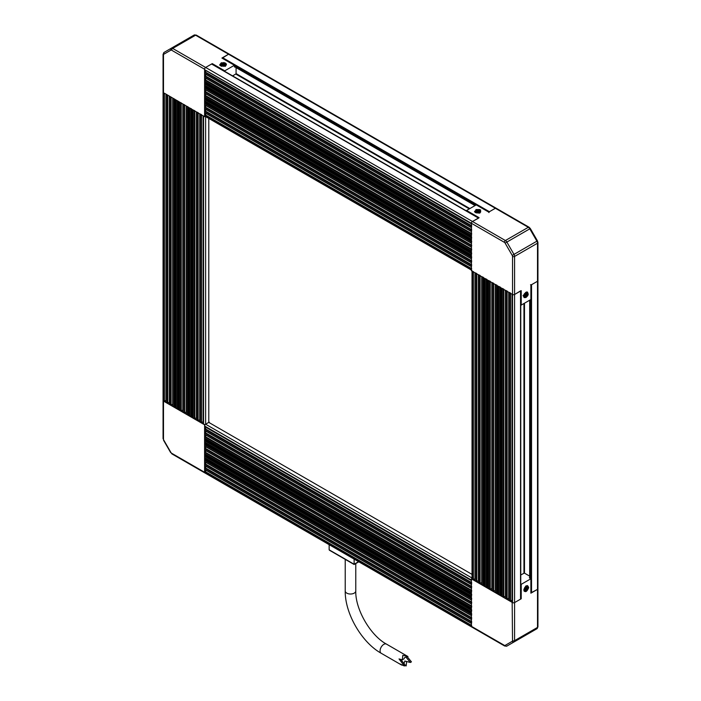 <?xml version="1.0" encoding="UTF-8"?>
<svg xmlns="http://www.w3.org/2000/svg" width="701" height="701" viewBox="0 0 701 701"><rect width="100%" height="100%" fill="white"/><g stroke="black" fill="none" stroke-linecap="round" stroke-linejoin="round"><path stroke-width="1.05" d="M472.027 574.382L208.775 422.396L205.63 424.21A1.463 0.841 120 0 0 204.596 425.998L471.423 580.051L471.501 580.647M471.685 582.601L471.501 584.546M471.685 586.5L471.501 588.446M471.685 590.4L471.501 592.345M471.685 594.299L471.501 596.244M471.685 598.198L471.501 600.144M471.685 602.098L471.501 604.043M471.685 605.997L471.501 607.933M471.685 609.896L471.501 611.833M471.685 613.796L471.501 615.732M471.685 617.695L471.501 619.631M471.685 621.594L471.501 623.531M471.685 625.441L471.423 626.326A1.463 0.841 120 0 0 471.72 626.992A1.463 0.841 120 0 0 472.456 626.922M206.418 470.494L204.867 471.387L204.596 472.272A1.463 0.841 120 0 0 204.902 472.938A1.463 0.841 120 0 0 205.63 472.868M204.596 469.311L471.423 623.364L204.596 469.311L204.867 467.541L206.462 466.621M204.596 465.411L471.423 619.465L204.596 465.411L204.867 463.641L206.462 462.721M204.596 461.512L471.423 615.566L204.596 461.512L204.596 460.207L205.928 458.515M204.596 457.613L471.423 611.666L204.596 457.613L204.596 456.307L205.928 454.616M204.596 453.713L471.423 607.767L204.596 453.713L204.867 451.943L206.462 451.023M204.596 449.814L471.423 603.868L204.596 449.814L204.867 448.044L206.462 447.124M204.596 445.915L471.423 599.968L204.596 445.915L204.596 444.609L205.928 442.918M204.596 442.016L471.423 596.069L204.596 442.016L204.596 440.71L205.928 439.019M204.596 438.125L471.423 592.17L204.596 438.125L204.867 436.355L206.462 435.426M204.596 434.226L471.423 588.27L204.596 434.226L204.867 432.456L206.462 431.527M204.596 430.326L471.423 584.371L204.596 430.326L204.867 428.556L206.462 427.628M204.596 426.427L471.423 580.472L204.596 425.998M329.146 544.677L329.146 549.838L354.128 564.261L358.597 561.685M354.128 559.1L354.128 564.261M330.145 550.416L329.146 549.838L330.145 550.416M209.249 422.125L204.596 424.806L163.491 401.077A1.463 0.841 180 0 1 163.061 400.481A1.463 0.841 0 0 0 163.491 401.077L163.491 439.133A1.463 0.841 60 0 0 163.797 440.149L170.913 452.478A1.463 0.841 60 0 0 171.64 453.249L204.596 472.272L204.596 424.806M512.159 602.071L512.527 640.644A1.463 0.841 60 0 1 512.221 641.31L505.106 645.419A1.463 0.841 60 0 1 504.378 645.349A1.463 0.841 -60 0 0 504.676 646.015L471.72 626.992A1.463 0.841 -60 0 1 471.423 626.326L204.596 472.272A1.463 0.841 120 0 0 204.902 472.938L171.947 453.915L170.913 452.478M526.758 585.677L527.774 587.263L527.564 588.717L525.829 591.136L524.409 591.355L523.884 590.014C525.172 592.757 526.775 591.986 528.685 587.701C527.678 584.599 526.109 585.107 523.989 589.208A3.058 1.77 120 0 0 523.884 590.014M524.392 591.337L526.083 590.89L527.52 588.691L527.73 587.236L527.038 585.791M526.609 585.729L526.688 588.209L524.05 590.961L525.207 590.382L526.644 588.183L526.582 585.738M472.027 578.509L471.423 578.86L471.423 626.326L504.378 645.349M512.045 294.122L512.527 294.49L512.527 602.588L471.423 578.86M520.764 598.496L521.22 598.759L514.587 602.588A1.463 0.841 0 0 1 512.527 602.588A1.463 0.841 0 0 0 514.587 602.588L520.554 599.145L520.554 598.566M527.257 589.173L526.486 588.726M530.876 592.906L537.509 589.357L530.876 593.186L530.876 578.763L529.711 578.088A0.946 0.543 180 0 1 529.676 577.344M530.543 284.702L531.542 284.702L537.509 281.259L537.509 589.357A1.463 0.841 0 0 0 537.939 588.761L537.939 626.817L536.905 628.744L506.867 646.094L536.905 628.744A2.918 1.682 -120 0 0 537.509 627.413L537.509 589.357A1.463 0.841 0 0 0 537.939 588.761L537.939 280.663A1.463 0.841 180 0 1 537.509 281.259A1.463 0.841 0 0 0 537.939 280.663L537.939 242.607A1.463 0.841 180 0 1 537.509 243.203L514.587 256.435L514.587 294.49L520.764 290.757M529.676 576.143L524.322 573.05L520.764 574.986M520.764 584.073L521.22 584.336L530.876 578.763M521.22 584.336L521.22 598.759M525.943 591.004L527.704 587.867M527.783 587.447L527.555 585.607M524.155 591.127L524.804 590.724M525.067 590.496L526.828 587.359M526.109 587.885L526.39 585.826M523.884 590.347A2.97 1.717 120 0 0 524.278 590.163A2.97 1.717 120 0 0 526.285 585.878M526.416 586.553L526.39 587.105M523.91 589.646A2.138 1.236 120 0 0 524.278 589.488A2.138 1.236 120 0 0 525.592 587.859A2.138 1.236 120 0 0 525.689 586.29M523.962 589.304L525.592 587.859L525.592 586.106M524.742 587.368L525.592 587.859M208.775 118.416L208.775 422.396L205.63 424.21A1.463 0.841 180 0 1 203.562 424.21L203.194 423.693M203.088 421.783L200.95 422.703L199.82 421.748M199.715 419.829L197.577 420.758L196.446 419.794M196.333 417.884L194.203 418.804L193.064 417.849M192.959 416.552L190.821 416.858L189.691 415.895M189.585 414.598L187.447 414.904L186.317 413.949M186.203 412.03L184.074 412.959L182.935 411.995M182.83 410.085L180.692 411.005L179.561 410.05M179.456 408.753L177.318 409.06L176.188 408.096M176.074 406.799L173.944 407.106L172.805 406.151M172.7 404.24L170.562 405.16L169.432 404.197M169.318 402.286L167.189 403.215L166.058 402.251M165.944 400.394L164.393 401.287L163.491 401.077L163.491 92.979A1.463 0.841 180 0 1 163.061 92.374L163.061 54.328L164.095 52.391L194.133 35.05L196.324 35.12A1.463 0.841 120 0 0 195.597 35.199L172.674 48.43L205.63 67.454L212.263 63.625L212.263 64.159M164.393 93.189L204.596 116.708L204.596 69.241A1.463 0.841 -60 0 1 205.63 67.454A1.463 0.841 120 0 0 204.596 69.241L171.64 50.218A1.463 0.841 60 0 0 170.913 50.139L163.797 54.249A1.463 0.841 60 0 0 163.491 54.923L163.491 92.979A1.463 0.841 180 0 1 163.061 92.374L163.061 438.537A1.463 0.841 0 0 0 163.491 439.133M167.723 95.108L165.944 94.302M171.097 97.062L169.318 96.247M174.479 99.007L172.7 98.201M177.852 100.962L176.074 100.147M181.226 102.907L179.456 102.101M184.608 104.852L182.83 104.046M187.982 106.806L186.203 106M191.355 108.751L189.585 107.945M194.738 110.705L192.959 109.899M198.111 112.651L196.333 111.845M201.485 114.605L199.715 113.799M203.562 424.21L203.562 116.112L203.088 115.744M472.027 270.752A1.463 0.841 0 0 0 472.456 271.348L473.35 271.567M474.954 272.707L476.733 273.513M478.327 274.652L480.106 275.458M481.71 276.606L483.48 277.412M485.083 278.551L486.862 279.357M488.457 280.505L490.236 281.311M491.839 282.45L493.609 283.257M495.213 284.404L496.991 285.211M498.586 286.35L500.365 287.156M501.969 288.304L503.739 289.11M505.342 290.249L507.121 291.055M508.716 292.203L510.494 293.009M512.527 640.644A1.463 0.841 0 0 0 514.587 640.644L514.587 294.49A1.463 0.841 180 0 1 512.527 294.49A1.463 0.841 0 0 0 514.587 294.49L521.22 290.661L521.22 305.084L520.764 304.821M526.547 588.568L527.327 589.015M508.83 600.144L509.96 601.107L512.045 600.214M505.447 598.198L506.586 599.162L508.716 598.233M502.074 596.244L503.204 597.208L505.342 596.288M498.7 594.299L499.831 595.263L501.969 594.956M495.318 592.345L496.457 593.309L498.586 593.002M491.944 590.4L493.075 591.364L495.213 590.435M488.571 588.454L489.701 589.41L491.839 588.49M485.188 586.5L486.328 587.464L488.457 587.158M481.815 584.555L482.945 585.51L485.083 585.204M478.441 582.601L479.572 583.565L481.71 582.636M475.059 580.656L476.198 581.611L478.327 580.691M472.027 271.103L472.027 578.86A1.463 0.841 0 0 0 472.456 579.455L473.35 579.666L474.954 578.737M220.429 65.465L224.127 64.562L225.95 65.465M225.924 65.491L224.127 64.615L221.516 64.755L220.675 65.622M225.152 66.025A2.138 1.236 0 0 0 223.891 65.482A2.138 1.236 0 0 0 221.823 65.806A2.138 1.236 0 0 0 221.376 66.174L220.272 64.956L221.166 63.835L224.127 63.546L226.292 64.956L224.767 63.773L221.166 63.887L220.272 65.009L220.973 66.025M226.388 64.334A3.058 1.77 0 0 0 226.169 63.765L224.855 62.801L221.279 62.81L219.658 64.921L221.218 66.122L224.898 66.139L226.388 64.334L224.828 66.166M226.397 64.474L226.169 63.765M205.2 116.357L204.596 116.708M196.324 35.12L229.28 54.152A1.463 0.841 120 0 0 228.544 54.222A1.463 0.841 -60 0 1 229.28 54.152L529.053 227.22L530.324 228.526L506.867 242.073L513.982 254.402L536.905 241.17L529.79 228.841A2.918 1.682 -120 0 0 528.326 227.299L495.37 208.267L488.737 212.096L476.251 204.885L466.586 210.466L479.081 217.678L472.456 221.498L478.765 218.02M235.037 67.016A0.946 0.543 -60 0 1 234.414 66.604L234.414 65.263L221.919 58.052L228.544 54.222L195.597 35.199A2.918 1.682 -120 0 0 194.133 35.05L171.21 48.281L194.133 35.05M223.584 63.467L223.584 62.573M232.618 75.91L236.079 73.798L236.079 67.611M234.414 65.263L224.749 70.836L212.263 63.625M224.749 70.836L224.749 71.371M224.933 64.86L221.341 64.816M221.017 64.93L220.096 65.482M224.933 63.844L221.341 63.809M221.017 63.922L219.693 64.983M224.986 62.845L221.209 62.836M526.451 292.037L526.197 294.254L524.996 295.918M525.619 295.147L526.416 292.045M523.892 297.233L525.697 296.523L527.029 294.735L527.397 293.36L526.758 291.966L527.222 292.343L527.073 294.762L525.058 297.014L523.901 297.259M523.498 295.945L524.243 297.575L525.89 297.487L528.046 294.893C528.037 291.134 526.626 291.09 523.796 294.744L523.533 295.673L527.669 295.804A3.058 1.77 120 0 0 528.046 294.893L528.239 294.192M527.669 295.804L525.934 297.513L524.287 297.601L523.577 295.489M474.673 211.763L475.497 210.791L478.459 210.16L480.623 211.246L479.572 212.902M476.207 212.885L479.668 212.867L480.702 209.993L476.049 209.538L474.954 212.096A3.058 1.77 -0 0 0 475.497 212.526M480.728 211.684L478.459 210.212L476.242 210.475L474.682 211.781M475.033 212.184L478.459 211.176L480.571 212.166M480.553 212.193L478.459 211.229L475.059 212.21M471.501 223.882L471.423 270.752L512.527 294.49L512.527 256.435A1.463 0.841 60 0 0 512.221 255.418L505.106 243.089A1.463 0.841 60 0 0 504.378 242.318L471.423 223.286A1.463 0.841 -60 0 1 472.456 221.498L505.403 240.531L528.326 227.299A1.463 0.841 -60 0 1 529.053 227.22M521.22 305.084L530.876 299.511L530.876 285.079L537.509 281.259L537.509 243.203A2.918 1.682 -120 0 0 536.905 241.17L537.439 240.855L537.939 242.607M222.156 58.183L228.544 54.222L495.37 208.267A1.463 0.841 -60 0 1 496.098 208.197A1.463 0.841 -60 0 0 495.37 208.267L489.412 211.711L488.904 212.578M466.586 210.992L466.586 210.466M526.337 293.596L526.504 293.027M525.548 296.637L527.38 293.535M527.441 293.184L527.406 292.019M526.425 297.145L528.265 294.017M479.834 209.555L475.961 209.564M479.668 210.51L476.067 210.545M475.655 210.694L474.516 211.404M479.668 211.527L476.067 211.553M471.423 270.06L204.902 116.182A1.463 0.841 -60 0 1 204.596 115.516L204.867 114.631L206.462 113.702M471.501 266.722L204.674 112.677L204.867 110.732L206.462 109.803M471.501 262.822L204.674 108.778L204.867 106.832L206.462 105.904M471.501 258.923L204.674 104.878L204.596 103.397L205.928 101.698M471.501 255.024L204.674 100.979L204.596 99.498L205.928 97.798M471.501 251.124L204.674 97.08L204.867 95.134L206.462 94.214M471.501 247.225L204.674 93.18L204.867 91.235L206.462 90.315M471.501 243.326L204.674 89.281L204.596 87.8L205.928 86.1M471.501 239.427L204.674 85.382L204.596 83.901L205.928 82.21M471.501 235.527L204.674 81.482L204.867 79.537L206.462 78.617M471.501 231.628L204.674 77.583L204.867 75.638L206.462 74.718M471.501 227.729L204.674 73.684L204.867 71.739L206.418 70.845M204.596 69.662L471.423 223.286A1.463 0.841 -60 0 1 472.456 221.498L205.63 67.454L211.588 64.01L212.096 64.299M223.75 63.484L223.75 62.591M204.596 73.509L471.423 227.562L471.685 225.792M204.596 77.408L471.423 231.461L471.685 229.691M204.596 81.307L471.423 235.361L471.685 233.591M204.596 85.207L471.423 239.26L471.685 237.49M204.596 89.106L471.423 243.159L471.685 241.389M204.596 93.005L471.423 247.05L471.685 245.289M204.596 96.904L471.423 250.949L471.685 249.188M204.596 100.804L471.423 254.849L471.685 253.079M204.596 104.703L471.423 258.748L471.685 256.978M204.596 108.602L471.423 262.647L471.685 260.877M204.596 112.502L471.423 266.546L471.685 264.776M471.72 270.235A1.463 0.841 -60 0 1 471.423 269.561L471.685 268.676M479.738 212.245L475.076 212.421M480.159 212.587A2.97 1.717 -0 0 0 475.567 212.307A2.97 1.717 -0 0 0 475.357 212.438M479.537 212.911A2.138 1.236 0 0 0 478.222 212.324A2.138 1.236 0 0 0 476.154 212.64A2.138 1.236 0 0 0 475.953 212.78M479.738 213.2L478.222 212.324L476.154 212.859M478.222 213.148L478.222 212.324M526.416 292.878L526.381 292.063M523.647 296.733A2.97 1.717 120 0 0 524.278 296.488A2.97 1.717 120 0 0 526.258 292.107M525.671 295.077A3.707 2.138 120 0 0 526.39 293.43M523.542 296.015A2.138 1.236 120 0 0 524.278 295.813A2.138 1.236 120 0 0 525.592 294.183A2.138 1.236 120 0 0 525.619 292.466M522.972 295.691L524.278 295.813L525.592 294.183L525.592 292.431M523.594 295.41L524.278 295.813M524.506 293.553L525.592 294.183M225.407 65.403L220.745 65.579M225.731 65.666A2.97 1.717 -0 0 0 221.236 65.465A2.97 1.717 -0 0 0 220.762 65.824M225.407 66.358L223.891 65.482L221.823 65.806L221.823 66.297M223.891 66.385L223.891 65.482M403.855 663.847L404.863 661.043L410.374 662.471L406.203 657.433M400.753 659.396L405.415 665.328L404.346 665.95L399.035 658.931L402.348 659.799L402.803 655.33L407.973 656.548L386.453 644.105A5.275 3.049 -60 0 0 383.815 644.359A5.275 3.049 -60 0 0 380.363 649.012A5.275 3.049 -60 0 0 381.169 653.244L401.524 664.995L399.894 663.917L404.346 665.95M407.973 656.548L404.643 657.547L403.951 658.87L402.348 659.799M407.36 656.898L411.443 661.849L410.374 662.471M406.641 661.455L406.177 665.897L401.524 664.995M472.027 578.018L205.63 424.21L205.63 116.603M471.423 582.452L204.867 428.556M471.423 583.066L204.596 429.012M471.423 586.351L204.867 432.456M471.423 586.965L204.596 432.911M471.423 590.242L204.867 436.355M471.423 590.864L204.596 436.811M471.423 592.608L205.928 439.325M471.423 593.221L205.665 439.79M471.423 594.141L204.867 440.254M471.423 594.763L204.596 440.71M471.423 596.507L205.928 443.225M471.423 597.121L205.665 443.689M471.423 598.041L204.867 444.154M471.423 598.663L204.596 444.609M471.423 601.94L204.867 448.044M471.423 602.562L204.596 448.509M471.423 605.839L204.867 451.943M471.423 606.461L204.596 452.408M471.423 608.205L205.928 454.923M471.423 608.818L205.665 455.387M471.423 609.739L204.867 455.843M471.423 610.352L204.596 456.307M471.423 612.104L205.928 458.822M471.423 612.718L205.665 459.286M471.423 613.638L204.867 459.742M471.423 614.251L204.596 460.207M471.423 617.537L204.867 463.641M471.423 618.151L204.596 464.106M471.423 621.437L204.867 467.541M471.423 622.05L204.596 468.005M471.423 625.283L204.867 471.387M471.423 625.897L204.596 471.852M171.64 453.249A1.463 0.841 120 0 0 171.947 453.915M163.797 440.149L163.061 438.537M512.221 641.31A1.463 1.192 -120 0 0 513.982 641.985A2.918 1.682 -120 0 0 514.587 640.644L537.509 627.413A1.463 0.841 0 0 0 537.939 626.817M505.106 645.419A1.463 1.192 60 0 0 506.867 646.094L529.79 632.863A1.463 1.192 60 0 0 529.79 632.854A1.463 1.192 60 0 0 529.798 632.854A2.918 1.682 -120 0 0 529.79 632.863L536.905 628.744A1.463 1.192 -120 0 0 536.957 628.718M203.194 424L203.194 115.902M201.485 422.703L201.485 114.911M200.95 422.703L200.95 114.605M199.82 422.055L199.82 113.948M198.111 420.758L198.111 112.966M197.577 420.758L197.577 112.651M196.446 420.101L196.446 112.002M194.738 418.804L194.738 111.012M194.203 418.804L194.203 110.705M193.064 418.155L193.064 110.048M192.687 416.394L192.687 109.829M192.153 416.394L192.153 109.522M191.355 416.858L191.355 109.067M190.821 416.858L190.821 108.751M189.691 416.201L189.691 108.103M189.314 414.449L189.314 107.884M188.779 414.449L188.779 107.577M187.982 414.904L187.982 107.113M187.447 414.904L187.447 106.806M186.317 414.256L186.317 106.149M184.608 412.959L184.608 105.168M184.074 412.959L184.074 104.852M182.935 412.302L182.935 104.204M181.226 411.005L181.226 103.213M180.692 411.005L180.692 102.907M179.561 410.357L179.561 102.25M179.184 408.595L179.184 102.031M178.65 408.595L178.65 101.724M177.852 409.06L177.852 101.268M177.318 409.06L177.318 100.962M176.188 408.403L176.188 100.304M175.811 406.65L175.811 100.085M175.276 406.65L175.276 99.779M174.479 407.106L174.479 99.314M173.944 407.106L173.944 99.007M172.805 406.457L172.805 98.35M171.097 405.16L171.097 97.369M170.562 405.16L170.562 97.062M169.432 404.503L169.432 96.405M167.723 403.215L167.723 95.415M167.189 403.215L167.189 95.108M166.058 402.558L166.058 94.46M164.393 401.287L164.393 93.496M163.859 401.287L163.859 93.189M523.954 303.507L523.954 573.146M524.488 303.2L524.488 573.146M529.877 300.081L529.877 578.185M530.543 299.704L530.543 578.57M531.542 284.702L531.542 592.801M472.456 271.348L472.456 579.455M472.816 271.567L472.816 579.666M473.35 271.874L473.35 579.666M475.059 272.855L475.059 580.963M476.198 273.513L476.198 581.611M476.733 273.819L476.733 581.611M478.441 274.81L478.441 582.908M479.572 275.458L479.572 583.565M480.106 275.773L480.106 583.565M481.815 276.755L481.815 584.862M482.945 277.412L482.945 585.51M483.48 277.719L483.48 585.51M484.277 278.183L484.277 585.055M484.812 278.49L484.812 585.055M485.188 278.709L485.188 586.807M486.328 279.357L486.328 587.464M486.862 279.673L486.862 587.464M487.659 280.128L487.659 587M488.194 280.435L488.194 587M488.571 280.654L488.571 588.761M489.701 281.311L489.701 589.41M490.236 281.618L490.236 589.41M491.944 282.608L491.944 590.706M493.075 283.257L493.075 591.364M493.609 283.563L493.609 591.364M495.318 284.553L495.318 592.66M496.457 285.211L496.457 593.309M496.991 285.517L496.991 593.309M497.789 285.982L497.789 592.853M498.323 286.288L498.323 592.853M498.7 286.507L498.7 594.606M499.831 287.156L499.831 595.263M500.365 287.463L500.365 595.263M501.162 287.927L501.162 594.798M501.697 288.234L501.697 594.798M502.074 288.453L502.074 596.56M503.204 289.11L503.204 597.208M503.739 289.417L503.739 597.208M505.447 290.407L505.447 598.505M506.586 291.055L506.586 599.162M507.121 291.362L507.121 599.162M508.83 292.352L508.83 600.459M509.96 293.009L509.96 601.107M510.494 293.316L510.494 601.107M512.159 294.28L512.159 602.378M520.554 291.046L520.554 599.145M163.797 54.249A1.463 1.192 60 0 1 164.095 52.391L171.21 48.281A1.463 1.192 -120 0 0 170.913 50.139M163.491 54.923A1.463 0.841 180 0 1 163.061 54.328M171.21 48.281A2.918 1.682 -120 0 1 172.674 48.43A1.463 0.841 120 0 0 171.64 50.218M504.378 242.318A1.463 0.841 -60 0 1 505.403 240.531A2.918 1.682 -120 0 1 506.867 242.073L505.106 243.089M512.221 255.418L513.982 254.402A2.918 1.682 -120 0 1 514.587 256.435A1.463 0.841 180 0 1 512.527 256.435M235.808 74.069L469.32 208.889M236.079 73.605L469.854 208.574M234.414 66.411L475.252 205.463M234.414 65.649L475.918 205.078M222.585 57.666L489.412 211.711M204.596 115.516L471.423 269.561M204.596 115.095L471.423 269.14M204.867 114.631L471.423 268.527M204.596 111.196L471.423 265.241M204.867 110.732L471.423 264.627M204.596 107.297L471.423 261.342M204.867 106.832L471.423 260.728M204.596 103.397L471.423 257.442M204.867 102.933L471.423 256.829M205.665 102.469L471.423 255.909M205.928 102.013L471.423 255.287M204.596 99.498L471.423 253.543M204.867 99.034L471.423 252.93M205.665 98.569L471.423 252.01M205.928 98.114L471.423 251.387M204.596 95.599L471.423 249.644M204.867 95.134L471.423 249.03M204.596 91.7L471.423 245.744M204.867 91.235L471.423 245.131M204.596 87.8L471.423 241.845M204.867 87.336L471.423 241.232M205.665 86.88L471.423 240.312M205.928 86.416L471.423 239.689M204.596 83.901L471.423 237.946M204.867 83.437L471.423 237.332M205.665 82.981L471.423 236.412M205.928 82.516L471.423 235.799M204.596 80.002L471.423 234.046M204.867 79.537L471.423 233.433M204.596 76.102L471.423 230.147M204.867 75.638L471.423 229.534M204.596 72.203L471.423 226.248M204.867 71.739L471.423 225.634M211.588 64.01L478.415 218.055M345.225 559.354L345.225 590.978A5.275 3.049 0 0 0 348.485 593.791A5.275 3.049 0 0 0 354.233 593.125A5.275 3.049 0 0 0 355.775 590.978C355.197 609.134 370.435 635.518 386.453 644.105M471.423 580.603L204.674 426.594M471.423 584.503L204.674 430.493M471.423 588.402L204.674 434.392M471.423 592.301L204.674 438.291M471.423 596.192L204.674 442.191M471.423 600.091L204.674 446.09M471.423 603.99L204.674 449.989M471.423 607.89L204.674 453.889M471.423 611.789L204.674 457.788M471.423 615.688L204.674 461.687M471.423 619.588L204.674 465.587M471.423 623.487L204.674 469.486M471.72 626.992L204.902 472.938M329.444 550.241L354.128 564.498L358.807 561.799M170.676 452.609L163.561 440.281M504.676 646.015L506.867 646.094M203.088 423.851L203.088 115.831M199.715 421.897L199.715 113.886M196.333 419.952L196.333 111.932M192.959 417.998L192.959 109.987M189.585 416.052L189.585 108.042M186.203 414.098L186.203 106.088M182.83 412.153L182.83 104.142M179.456 410.199L179.456 102.188M176.074 408.254L176.074 100.243M172.7 406.3L172.7 98.289M169.318 404.354L169.318 96.344M165.944 402.4L165.944 94.39M529.676 300.203L529.676 578.062M474.954 272.794L474.954 580.805M478.327 274.748L478.327 582.759M481.71 276.693L481.71 584.704M485.083 278.647L485.083 586.658M488.457 280.593L488.457 588.603M491.839 282.538L491.839 590.557M495.213 284.492L495.213 592.503M498.586 286.437L498.586 594.457M501.969 288.391L501.969 596.402M505.342 290.337L505.342 598.347M508.716 292.291L508.716 600.301M512.045 294.21L512.045 602.22M520.764 290.924L520.764 598.856M530.324 228.526L537.439 240.855M234.414 66.656L475.041 205.586M204.674 112.677L471.423 266.678M204.674 108.778L471.423 262.779M204.674 104.878L471.423 258.879M204.674 100.979L471.423 254.98M204.674 97.08L471.423 251.081M204.674 93.18L471.423 247.181M204.674 89.281L471.423 243.282M204.674 85.382L471.423 239.383M204.674 81.482L471.423 235.483M204.674 77.583L471.423 231.584M204.674 73.684L471.423 227.685M204.674 69.837L471.423 223.838M211.947 63.975L478.625 217.941M345.225 590.978C344.857 613.34 361.62 642.37 381.169 653.244M355.775 563.551L355.775 590.978"/></g></svg>
